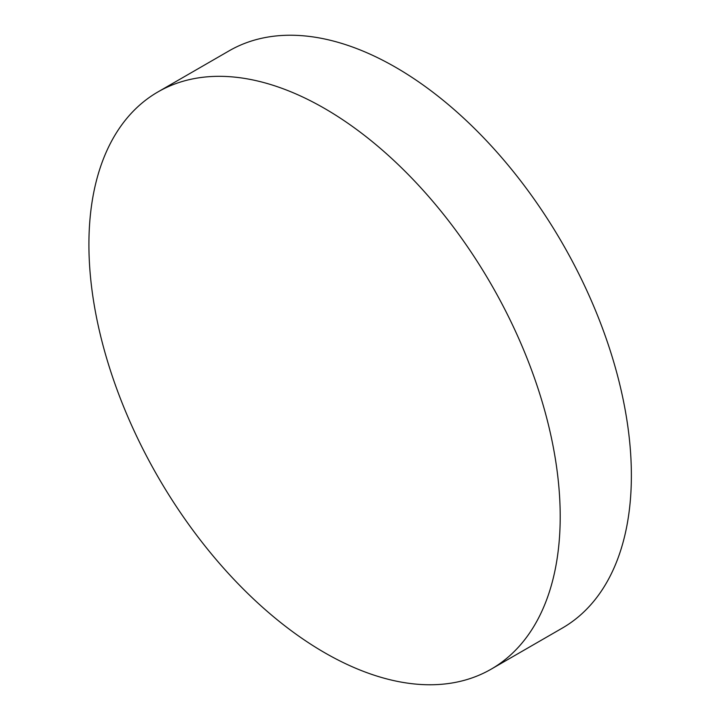 <?xml version="1.0" encoding="UTF-8"?>
<svg xmlns="http://www.w3.org/2000/svg" width="720" height="720" viewBox="0 0 720 720"><rect width="100%" height="100%" fill="white"/><g stroke="black" fill="none" stroke-linecap="round" stroke-linejoin="round"><path stroke-width="1.08" d="M560.205 516.591A333.261 192.411 60 0 1 491.184 669.15A333.261 192.411 60 0 1 324.558 652.653A333.261 192.411 60 0 1 88.911 244.494A333.261 192.411 60 0 1 157.932 91.935A333.261 192.411 60 0 1 324.558 108.441A333.261 192.411 60 0 1 560.205 516.591M157.932 91.935L229.095 50.85A333.261 192.411 60 0 1 395.721 67.347A333.261 192.411 60 0 1 613.44 361.026A333.261 192.411 60 0 1 562.356 628.065L491.184 669.15"/></g></svg>
